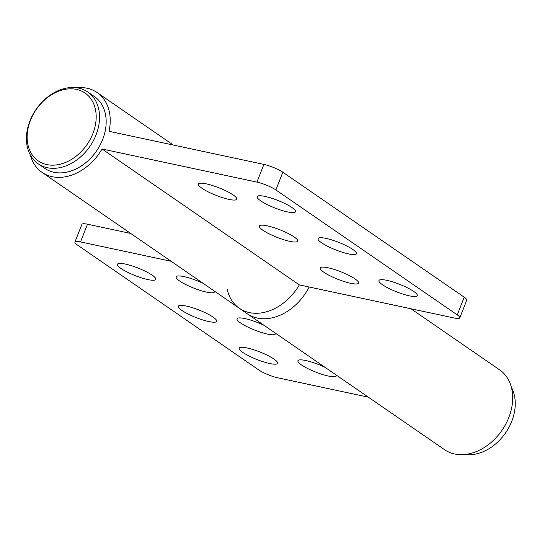 <?xml version="1.0" encoding="UTF-8"?>
<svg xmlns="http://www.w3.org/2000/svg" width="542" height="542" viewBox="0 0 542 542"><rect width="100%" height="100%" fill="white"/><g stroke="black" fill="none" stroke-linecap="round" stroke-linejoin="round"><path stroke-width="0.81" d="M465.043 454.481A43.638 32.662 -55.4 0 0 505.591 432.841A43.638 32.662 -55.4 0 0 511.363 387.245M227.213 289.374A48.489 36.294 -55.4 0 0 239.361 308.303A48.489 36.294 -55.4 0 0 299.34 284.909A48.489 36.294 124.6 0 1 239.361 308.303L247.301 313.777A48.489 36.294 -55.4 0 0 309.123 286.996A48.489 36.294 -55.4 0 1 247.301 313.777L444.569 449.684A48.489 36.294 -55.4 0 0 501.967 430.341A48.489 36.294 -55.4 0 0 499.588 369.82L410.965 308.771M203.196 283.391A20.61 4.045 -158.5 0 0 176.821 276.224A20.61 4.045 -158.5 0 0 179.714 281.041A20.61 4.045 -158.5 0 0 202.146 291A20.61 4.045 -158.5 0 0 214.442 291.135M324.997 367.307A20.61 4.045 -158.5 0 0 298.622 360.139A20.61 4.045 -158.5 0 0 301.515 364.956A20.61 4.045 -158.5 0 0 323.947 374.915A20.61 4.045 -158.5 0 0 336.243 375.05M264.096 325.349A20.61 4.045 -158.5 0 0 237.721 318.181A20.61 4.045 -158.5 0 0 240.614 322.998A20.61 4.045 -158.5 0 0 263.046 332.957A20.61 4.045 -158.5 0 0 275.343 333.093M121.008 268.493A20.61 4.045 -158.5 0 0 143.644 278.513A20.61 4.045 -158.5 0 0 155.683 278.473A20.61 4.045 -158.5 0 0 152.194 275.16A20.61 4.045 -158.5 0 0 133.291 266.305A20.61 4.045 -158.5 0 0 118.115 263.669A20.61 4.045 -158.5 0 0 121.008 268.493M242.809 352.408A20.61 4.045 -158.5 0 0 265.438 362.429A20.61 4.045 -158.5 0 0 277.484 362.388A20.61 4.045 -158.5 0 0 273.995 359.075A20.61 4.045 -158.5 0 0 255.086 350.22A20.61 4.045 -158.5 0 0 239.91 347.585A20.61 4.045 -158.5 0 0 242.809 352.408M181.909 310.451A20.61 4.045 -158.5 0 0 204.537 320.471A20.61 4.045 -158.5 0 0 216.583 320.43A20.61 4.045 -158.5 0 0 213.094 317.117A20.61 4.045 -158.5 0 0 194.185 308.262A20.61 4.045 -158.5 0 0 179.016 305.627A20.61 4.045 -158.5 0 0 181.909 310.451M368.35 397.171L277.789 377.815A14.546 2.859 -158.5 0 1 258.832 369.99L77.459 245.031A14.546 2.859 -158.5 0 1 74.931 242.05A14.546 2.859 -158.5 0 1 80.521 241.908L171.089 261.271M74.931 242.05L81.903 224.354A14.546 2.859 21.5 0 1 87.492 224.212L80.521 241.908M130.717 233.453L87.492 224.212M354.996 278.873A20.61 4.045 -158.5 0 0 336.087 270.024A20.61 4.045 -158.5 0 0 320.918 267.389A20.61 4.045 -158.5 0 0 323.811 272.206A20.61 4.045 -158.5 0 0 346.44 282.226A20.61 4.045 -158.5 0 0 358.486 282.186A20.61 4.045 -158.5 0 0 354.996 278.873M233.195 194.964A20.61 4.045 -158.5 0 0 214.293 186.109A20.61 4.045 -158.5 0 0 199.117 183.474A20.61 4.045 -158.5 0 0 202.01 188.298A20.61 4.045 -158.5 0 0 224.645 198.311A20.61 4.045 -158.5 0 0 236.685 198.27A20.61 4.045 -158.5 0 0 233.195 194.964M294.096 236.915A20.61 4.045 -158.5 0 0 275.194 228.067A20.61 4.045 -158.5 0 0 260.018 225.431A20.61 4.045 -158.5 0 0 262.911 230.248A20.61 4.045 -158.5 0 0 285.546 240.269A20.61 4.045 -158.5 0 0 297.585 240.228A20.61 4.045 -158.5 0 0 294.096 236.915M413.709 291.427A20.61 4.045 -158.5 0 0 394.8 282.572A20.61 4.045 -158.5 0 0 379.624 279.936A20.61 4.045 -158.5 0 0 382.517 284.76A20.61 4.045 -158.5 0 0 405.152 294.773A20.61 4.045 -158.5 0 0 417.198 294.74A20.61 4.045 -158.5 0 0 413.709 291.427M291.908 207.511A20.61 4.045 -158.5 0 0 272.999 198.657A20.61 4.045 -158.5 0 0 257.823 196.021A20.61 4.045 -158.5 0 0 260.716 200.845A20.61 4.045 -158.5 0 0 283.351 210.865A20.61 4.045 -158.5 0 0 295.397 210.824A20.61 4.045 -158.5 0 0 291.908 207.511M352.808 249.469A20.61 4.045 -158.5 0 0 333.899 240.614A20.61 4.045 -158.5 0 0 318.723 237.979A20.61 4.045 -158.5 0 0 321.616 242.802A20.61 4.045 -158.5 0 0 344.251 252.823A20.61 4.045 -158.5 0 0 356.297 252.782A20.61 4.045 -158.5 0 0 352.808 249.469M76.639 87.743A48.489 36.294 124.6 0 1 97.12 92.54A48.489 36.294 124.6 0 1 109.044 131.306L263.9 164.409A14.546 2.859 21.5 0 1 282.849 172.234L275.878 189.93L457.258 314.888L464.223 297.192A14.546 2.859 21.5 0 1 466.75 300.173L459.779 317.869A14.546 2.859 -158.5 0 0 457.258 314.888M282.849 172.234L464.223 297.192M275.878 189.93A14.546 2.859 -158.5 0 0 256.928 182.105L102.072 149.003L299.34 284.909L454.189 318.005A14.546 2.859 -158.5 0 0 459.779 317.869M102.072 149.003A48.489 36.294 124.6 0 1 42.1 172.403A48.489 36.294 124.6 0 1 30.318 154.971M92.851 133.664A41.212 30.853 124.6 0 1 46.856 164.599A41.212 30.853 124.6 0 1 30.474 120.331A41.212 30.853 124.6 0 1 76.476 89.396A41.212 30.853 124.6 0 1 92.851 133.664M96.015 134.972A43.638 32.662 124.6 0 1 38.231 163.847A43.638 32.662 124.6 0 1 29.966 120.852A43.638 32.662 124.6 0 1 87.75 91.977A43.638 32.662 124.6 0 1 96.015 134.972M87.75 91.977L94.369 96.537A43.638 32.662 124.6 0 1 102.634 139.531A43.638 32.662 124.6 0 1 44.851 168.406L38.231 163.847M256.928 182.105L263.9 164.409M42.1 172.403L239.361 308.303M97.12 92.54L173.332 145.053"/></g></svg>

